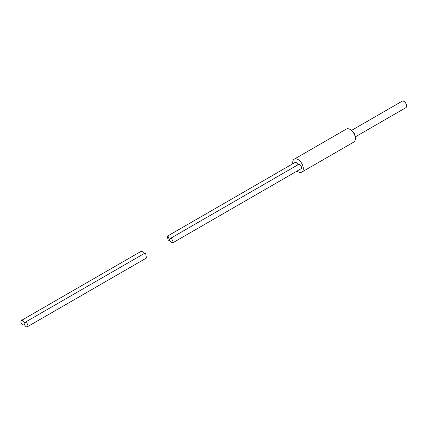 <?xml version="1.0" encoding="UTF-8"?>
<svg xmlns="http://www.w3.org/2000/svg" width="428" height="428" viewBox="0 0 428 428"><rect width="100%" height="100%" fill="white"/><g stroke="black" fill="none" stroke-linecap="round" stroke-linejoin="round"><path stroke-width="0.64" d="M301.772 172.109L353.849 142.043A7.49 4.323 -120 0 0 355.401 138.613L355.401 137.597A6.243 3.606 60 0 0 350.987 129.952L350.104 129.443A7.49 4.323 -120 0 0 346.359 129.069L294.277 159.141A7.49 4.323 60 0 1 298.022 159.51A7.49 4.323 60 0 1 302.917 166.112A7.49 4.323 60 0 1 301.772 172.109A7.49 4.323 60 0 1 298.022 171.74A7.49 4.323 60 0 1 297.048 171.072M292.822 163.747A7.49 4.323 60 0 1 294.277 159.141M355.401 138.613A7.49 4.323 -120 0 0 350.104 129.443L350.987 129.952M169.279 239.552L168.177 236.556L167.385 236.17L168.177 240.632L168.974 241.018L169.279 240.359L171.639 242.628L173.34 242.494L171.639 238.551L169.937 238.69L169.279 239.552L169.279 240.359M167.385 236.17L295.047 162.463A2.498 1.439 60 0 1 296.294 162.587A2.498 1.439 60 0 1 297.925 164.796M169.937 238.69L298.509 164.464A2.498 1.439 60 0 1 299.755 164.587A2.498 1.439 60 0 1 301.387 166.786A2.498 1.439 60 0 1 301.002 168.787L173.34 242.494M351.613 130.363L402.079 101.227A3.745 2.161 60 0 1 404.963 102.228A3.745 2.161 60 0 1 406.6 106A3.745 2.161 60 0 1 405.824 107.712L355.358 136.848M22.647 320.577A2.498 1.439 -120 0 0 21.4 320.454A2.498 1.439 -120 0 0 21.015 322.455A2.498 1.439 -120 0 0 22.647 324.654A2.498 1.439 -120 0 0 23.898 324.777A2.498 1.439 -120 0 0 24.38 324.017A2.498 1.439 -120 0 0 26.108 326.65A2.498 1.439 -120 0 0 27.355 326.773A2.498 1.439 -120 0 0 27.74 324.772A2.498 1.439 -120 0 0 26.108 322.573A2.498 1.439 -120 0 0 24.861 322.45A2.498 1.439 -120 0 0 24.38 323.21A2.498 1.439 -120 0 0 22.647 320.577M21.4 320.454L140.502 251.691L142.203 251.552L144.562 253.82M24.861 322.45L144.867 253.162L145.664 253.553L146.456 258.014L27.355 326.773M168.974 241.018L169.408 240.766M23.898 324.777L24.476 324.445"/></g></svg>
